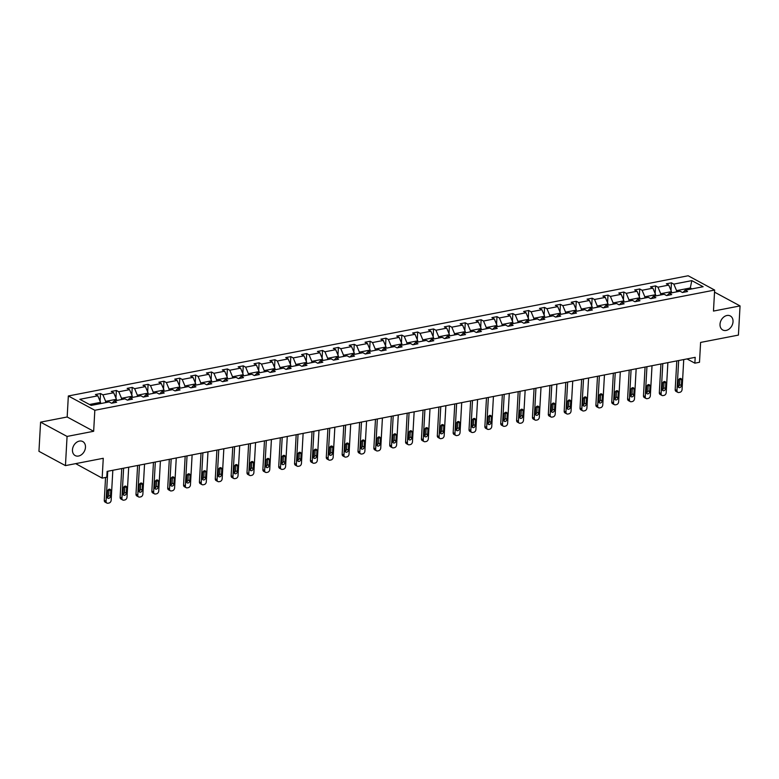 <?xml version="1.0" encoding="UTF-8"?>
<svg xmlns="http://www.w3.org/2000/svg" width="779" height="779" viewBox="0 0 779 779"><rect width="100%" height="100%" fill="white"/><g stroke="black" fill="none" stroke-linecap="round" stroke-linejoin="round"><path stroke-width="1.17" d="M85.476 447.302A7.965 6.037 -61.7 0 1 81.766 454.478A7.965 6.037 -61.7 0 1 75.183 455.579A7.965 6.037 -61.7 0 1 72.466 449.824A7.965 6.037 -61.7 0 1 76.167 442.647A7.965 6.037 -61.7 0 1 82.749 441.547A7.965 6.037 -61.7 0 1 85.476 447.302M733.029 321.708A7.965 6.037 -61.7 0 1 729.329 328.884A7.965 6.037 -61.7 0 1 722.746 329.984A7.965 6.037 -61.7 0 1 720.02 324.23A7.965 6.037 -61.7 0 1 723.73 317.053A7.965 6.037 -61.7 0 1 730.312 315.953A7.965 6.037 -61.7 0 1 733.029 321.708M93.655 431.284L67.169 416.989L40.586 422.15L67.072 436.435L93.655 431.284L94.834 410.27L714.645 290.061L713.467 311.074L740.05 305.913L714.528 292.144M740.05 305.913L738.414 335.097L700.603 342.429L699.493 362.274L694.868 363.17L695.189 357.337L107.103 471.392L106.781 477.225L102.156 478.131L103.266 458.286L65.446 465.618L38.95 451.323L40.586 422.15M67.072 436.435L65.446 465.618M75.67 463.632L102.156 478.131M67.169 416.989L68.338 395.975L688.149 275.766L714.645 290.061M100.501 403.61L100.569 402.353L89.468 404.505M100.569 402.353L97.833 395.829L95.437 394.534L100.52 393.541L100.092 401.214M690.213 289.233L690.291 287.977L676.561 290.635L673.825 284.111L691.82 280.625L703.135 286.721L685.14 290.216L687.545 291.512L682.462 292.495L680.057 291.2L669.288 293.293L671.683 294.589L666.6 295.572L664.205 294.277L653.425 296.371L655.821 297.656L650.738 298.649L648.342 297.354L637.563 299.438L639.968 300.733L634.885 301.726L632.49 300.431L621.71 302.515L624.106 303.81L619.023 304.793L616.627 303.508L605.848 305.592L608.253 306.887L603.17 307.871L600.765 306.575L589.995 308.669L592.391 309.964L587.308 310.948L584.912 309.652L574.133 311.746L576.528 313.041L571.445 314.025L569.05 312.73L558.27 314.823L560.676 316.118L555.593 317.102L553.187 315.807L542.418 317.9L544.813 319.195L539.73 320.179L537.335 318.884L526.555 320.977L528.96 322.263L523.878 323.256L521.472 321.961L510.703 324.045L513.098 325.34L508.015 326.333L505.62 325.038L494.84 327.122L497.236 328.417L492.153 329.4L489.757 328.105L478.978 330.199L481.383 331.494L476.3 332.477L473.895 331.182L463.125 333.276L465.521 334.571L460.438 335.554L458.042 334.259L447.263 336.353L449.668 337.648L444.585 338.631L442.18 337.336L431.41 339.43L433.806 340.725L428.723 341.708L426.327 340.413L415.548 342.507L417.943 343.792L412.86 344.785L410.465 343.49L399.685 345.574L402.091 346.869L397.008 347.862L394.602 346.567L383.833 348.651L386.228 349.946L381.145 350.93L378.75 349.644L367.97 351.728L370.366 353.023L365.283 354.007L362.887 352.712L352.118 354.805L354.513 356.1L349.43 357.084L347.035 355.789L336.255 357.882L338.651 359.177L333.568 360.161L331.172 358.866L320.393 360.959L322.798 362.254L317.715 363.238L315.31 361.943L304.54 364.036L306.936 365.332L301.853 366.315L299.457 365.02L288.678 367.113L291.073 368.399L285.99 369.392L283.595 368.097L272.816 370.181L275.221 371.476L270.138 372.469L267.733 371.174L256.963 373.258L259.358 374.553L254.275 375.536L251.88 374.251L241.1 376.335L243.506 377.63L238.423 378.613L236.018 377.318L225.248 379.412L227.643 380.707L222.56 381.691L220.165 380.395L209.385 382.489L211.781 383.784L206.698 384.768L204.302 383.472L193.523 385.566L195.928 386.861L190.845 387.845L188.44 386.55L177.67 388.643L180.066 389.938L174.983 390.922L172.587 389.627L161.808 391.72L164.213 393.006L159.13 393.999L156.725 392.704L145.955 394.787L148.351 396.083L143.268 397.076L140.872 395.781L130.093 397.865L132.488 399.16L127.405 400.143L125.01 398.858L114.231 400.942L116.636 402.237L111.553 403.22L109.148 401.925L91.162 405.421L79.847 399.315L97.833 395.829M94.834 410.27L68.338 395.975M116.363 400.533L116.431 399.276L105.652 401.36L102.916 394.836L100.52 393.541M102.916 394.836L113.695 392.752L111.3 391.457L116.383 390.474L115.954 398.137M132.216 397.456L132.284 396.199L121.514 398.293L118.778 391.769L116.383 390.474M118.778 391.769L129.557 389.675L127.152 388.38L132.235 387.397L131.807 395.06M148.078 394.378L148.146 393.122L137.367 395.216L134.64 388.692L132.235 387.397M134.64 388.692L145.41 386.598L143.015 385.303L148.098 384.32L147.669 391.983M163.931 391.301L164.009 390.045L153.229 392.139L150.493 385.615L148.098 384.32M150.493 385.615L161.272 383.521L158.877 382.226L163.96 381.243L163.532 388.906M179.793 388.224L179.861 386.968L169.092 389.062L166.355 382.538L163.96 381.243M166.355 382.538L177.135 380.444L174.73 379.149L179.813 378.166L179.384 385.829M195.656 385.147L195.724 383.891L184.944 385.985L182.218 379.461L179.813 378.166M182.218 379.461L192.988 377.367L190.592 376.082L195.675 375.089L195.247 382.752M211.508 382.08L211.576 380.824L200.807 382.908L198.07 376.384L195.675 375.089M198.07 376.384L208.85 374.3L206.445 373.005L211.528 372.011L211.099 379.675M227.371 379.003L227.439 377.747L216.659 379.831L213.933 373.307L211.528 372.011M213.933 373.307L224.703 371.223L222.307 369.928L227.39 368.944L226.962 376.608M243.223 375.926L243.301 374.67L232.522 376.754L229.786 370.229L227.39 368.944M229.786 370.229L240.565 368.146L238.17 366.851L243.252 365.867L242.824 373.531M259.086 372.849L259.154 371.593L248.384 373.686L245.648 367.162L243.252 365.867M245.648 367.162L256.427 365.069L254.022 363.774L259.105 362.79L258.677 370.453M274.948 369.772L275.016 368.516L264.237 370.609L261.51 364.085L259.105 362.79M261.51 364.085L272.28 361.992L269.885 360.696L274.968 359.713L274.539 367.376M290.801 366.695L290.879 365.439L280.099 367.532L277.363 361.008L274.968 359.713M277.363 361.008L288.142 358.915L285.737 357.619L290.82 356.636L290.392 364.299M306.663 363.618L306.731 362.362L295.952 364.455L293.225 357.931L290.82 356.636M293.225 357.931L303.995 355.837L301.6 354.542L306.683 353.559L306.254 361.222M322.525 360.541L322.594 359.285L311.814 361.378L309.078 354.854L306.683 353.559M309.078 354.854L319.857 352.76L317.462 351.475L322.545 350.482L322.117 358.145M338.378 357.473L338.446 356.217L327.677 358.301L324.94 351.777L322.545 350.482M324.94 351.777L335.72 349.693L333.315 348.398L338.398 347.405L337.969 355.068M354.241 354.396L354.309 353.14L343.529 355.224L340.803 348.7L338.398 347.405M340.803 348.7L351.572 346.616L349.177 345.321L354.26 344.337L353.832 352.001M370.093 351.319L370.171 350.063L359.392 352.147L356.655 345.623L354.26 344.337M356.655 345.623L367.435 343.539L365.03 342.244L370.113 341.26L369.684 348.924M385.956 348.242L386.024 346.986L375.254 349.08L372.518 342.556L370.113 341.26M372.518 342.556L383.287 340.462L380.892 339.167L385.975 338.183L385.547 345.847M401.818 345.165L401.886 343.909L391.107 346.003L388.37 339.478L385.975 338.183M388.37 339.478L399.15 337.385L396.754 336.09L401.837 335.106L401.409 342.77M417.671 342.088L417.739 340.832L406.969 342.926L404.233 336.401L401.837 335.106M404.233 336.401L415.012 334.308L412.607 333.013L417.69 332.029L417.262 339.693M433.533 339.011L433.601 337.755L422.822 339.848L420.095 333.324L417.69 332.029M420.095 333.324L430.865 331.231L428.469 329.936L433.552 328.952L433.124 336.616M449.386 335.944L449.464 334.688L438.684 336.771L435.948 330.247L433.552 328.952M435.948 330.247L446.727 328.154L444.332 326.868L449.415 325.875L448.986 333.539M465.248 332.867L465.316 331.611L454.547 333.694L451.81 327.17L449.415 325.875M451.81 327.17L462.58 325.086L460.185 323.791L465.267 322.798L464.839 330.462M481.11 329.79L481.179 328.534L470.399 330.617L467.663 324.093L465.267 322.798M467.663 324.093L478.442 322.009L476.047 320.714L481.13 319.731L480.701 327.394M496.963 326.713L497.031 325.456L486.262 327.55L483.525 321.016L481.13 319.731M483.525 321.016L494.305 318.932L491.9 317.637L496.983 316.654L496.554 324.317M512.825 323.636L512.894 322.379L502.114 324.473L499.388 317.949L496.983 316.654M499.388 317.949L510.157 315.855L507.762 314.56L512.845 313.577L512.416 321.24M528.678 320.558L528.756 319.302L517.977 321.396L515.24 314.872L512.845 313.577M515.24 314.872L526.02 312.778L523.624 311.483L528.707 310.5L528.279 318.163M544.54 317.481L544.609 316.225L533.839 318.319L531.103 311.795L528.707 310.5M531.103 311.795L541.882 309.701L539.477 308.406L544.56 307.423L544.131 315.086M560.403 314.404L560.471 313.148L549.692 315.242L546.965 308.718L544.56 307.423M546.965 308.718L557.735 306.624L555.339 305.329L560.422 304.346L559.994 312.009M576.256 311.337L576.324 310.081L565.554 312.165L562.818 305.641L560.422 304.346M562.818 305.641L573.597 303.557L571.192 302.262L576.275 301.269L575.847 308.932M592.118 308.26L592.186 307.004L581.407 309.088L578.68 302.564L576.275 301.269M578.68 302.564L589.45 300.48L587.054 299.185L592.137 298.201L591.709 305.865M607.971 305.183L608.048 303.927L597.269 306.011L594.533 299.487L592.137 298.201M594.533 299.487L605.312 297.403L602.917 296.108L608 295.124L607.571 302.788M623.833 302.106L623.901 300.85L613.131 302.943L610.395 296.419L608 295.124M610.395 296.419L621.175 294.326L618.769 293.031L623.852 292.047L623.424 299.711M639.695 299.029L639.763 297.773L628.984 299.866L626.258 293.342L623.852 292.047M626.258 293.342L637.027 291.249L634.632 289.954L639.715 288.97L639.286 296.633M655.548 295.952L655.626 294.696L644.846 296.789L642.11 290.265L639.715 288.97M642.11 290.265L652.89 288.172L650.484 286.876L655.567 285.893L655.139 293.556M671.41 292.875L671.479 291.619L660.709 293.712L657.973 287.188L655.567 285.893M657.973 287.188L668.742 285.095L666.347 283.799L671.43 282.816L671.001 290.479M673.825 284.111L671.43 282.816M112.049 403.123L114.231 400.942M105.584 402.616L105.652 401.36M116.431 399.276L113.695 392.752M127.912 400.046L130.093 397.865M121.446 399.549L121.514 398.293M132.284 396.199L129.557 389.675M143.764 396.978L145.955 394.787M137.299 396.472L137.367 395.216M148.146 393.122L145.41 386.598M159.627 393.901L161.808 391.72M153.161 393.395L153.229 392.139M164.009 390.045L161.272 383.521M175.489 390.824L177.67 388.643M169.014 390.318L169.092 389.062M179.861 386.968L177.135 380.444M191.342 387.747L193.523 385.566M184.876 387.241L184.944 385.985M195.724 383.891L192.988 377.367M207.204 384.67L209.385 382.489M200.739 384.164L200.807 382.908M211.576 380.824L208.85 374.3M223.057 381.593L225.248 379.412M216.591 381.087L216.659 379.831M227.439 377.747L224.703 371.223M238.919 378.516L241.1 376.335M232.454 378.01L232.522 376.754M243.301 374.67L240.565 368.146M254.782 375.439L256.963 373.258M248.306 374.942L248.384 373.686M259.154 371.593L256.427 365.069M270.634 372.372L272.816 370.181M264.169 371.865L264.237 370.609M275.016 368.516L272.28 361.992M286.497 369.295L288.678 367.113M280.031 368.788L280.099 367.532M290.879 365.439L288.142 358.915M302.349 366.218L304.54 364.036M295.884 365.711L295.952 364.455M306.731 362.362L303.995 355.837M318.212 363.141L320.393 360.959M311.746 362.634L311.814 361.378M322.594 359.285L319.857 352.76M334.074 360.064L336.255 357.882M327.608 359.557L327.677 358.301M338.446 356.217L335.72 349.693M349.927 356.986L352.118 354.805M343.461 356.48L343.529 355.224M354.309 353.14L351.572 346.616M365.789 353.909L367.97 351.728M359.323 353.413L359.392 352.147M370.171 350.063L367.435 343.539M381.642 350.842L383.833 348.651M375.176 350.336L375.254 349.08M386.024 346.986L383.287 340.462M397.504 347.765L399.685 345.574M391.039 347.259L391.107 346.003M401.886 343.909L399.15 337.385M413.367 344.688L415.548 342.507M406.901 344.182L406.969 342.926M417.739 340.832L415.012 334.308M429.219 341.611L431.41 339.43M422.754 341.105L422.822 339.848M433.601 337.755L430.865 331.231M445.082 338.534L447.263 336.353M438.616 338.028L438.684 336.771M449.464 334.688L446.727 328.154M460.944 335.457L463.125 333.276M454.469 334.951L454.547 333.694M465.316 331.611L462.58 325.086M476.797 332.38L478.978 330.199M470.331 331.873L470.399 330.617M481.179 328.534L478.442 322.009M492.659 329.303L494.84 327.122M486.193 328.806L486.262 327.55M497.031 325.456L494.305 318.932M508.512 326.235L510.703 324.045M502.046 325.729L502.114 324.473M512.894 322.379L510.157 315.855M524.374 323.158L526.555 320.977M517.908 322.652L517.977 321.396M528.756 319.302L526.02 312.778M540.236 320.081L542.418 317.9M533.761 319.575L533.839 318.319M544.609 316.225L541.882 309.701M556.089 317.004L558.27 314.823M549.623 316.498L549.692 315.242M560.471 313.148L557.735 306.624M571.952 313.927L574.133 311.746M565.486 313.421L565.554 312.165M576.324 310.081L573.597 303.557M587.804 310.85L589.995 308.669M581.338 310.344L581.407 309.088M592.186 307.004L589.45 300.48M603.667 307.773L605.848 305.592M597.201 307.267L597.269 306.011M608.048 303.927L605.312 297.403M619.529 304.696L621.71 302.515M613.054 304.2L613.131 302.943M623.901 300.85L621.175 294.326M635.382 301.629L637.563 299.438M628.916 301.122L628.984 299.866M639.763 297.773L637.027 291.249M651.244 298.552L653.425 296.371M644.778 298.045L644.846 296.789M655.626 294.696L652.89 288.172M667.097 295.475L669.288 293.293M660.631 294.968L660.709 293.712M671.479 291.619L668.742 285.095M682.959 292.398L685.14 290.216M687 358.924L694.868 363.17M676.493 291.891L676.561 290.635M691.986 288.892L690.291 287.977L691.82 280.625M683.738 359.557L682.063 389.578A2.493 1.889 118.3 0 1 679.892 392.304L678.879 392.499A2.493 1.889 118.3 0 1 677.827 392.363A2.493 1.889 118.3 0 1 676.98 390.561L678.655 360.541M676.795 360.901L675.189 389.597L676.98 390.561M681.382 385.556A1.996 1.509 -61.7 0 1 678.129 386.18L678.441 380.58A1.996 1.509 -61.7 0 1 681.693 379.948L681.382 385.556L679.59 384.592A1.996 1.509 -61.7 0 1 678.158 386.676M679.872 378.487A1.996 1.509 -61.7 0 1 679.901 378.983L679.59 384.592M677.827 392.363L676.036 391.399A2.493 1.889 -61.7 0 1 675.189 389.597M667.876 362.634L666.201 392.655A2.493 1.889 118.3 0 1 664.039 395.381L663.017 395.576A2.493 1.889 118.3 0 1 661.965 395.44A2.493 1.889 118.3 0 1 661.118 393.638L662.793 363.618M660.933 363.978L659.326 392.674L661.118 393.638M665.519 388.633A1.996 1.509 -61.7 0 1 662.267 389.257L662.578 383.658A1.996 1.509 -61.7 0 1 665.831 383.025L665.519 388.633L663.727 387.66A1.996 1.509 -61.7 0 1 662.296 389.753M664.01 381.564A1.996 1.509 -61.7 0 1 664.039 382.061L663.727 387.66M661.965 395.44L660.183 394.476A2.493 1.889 -61.7 0 1 659.326 392.674M652.023 365.702L650.338 395.732A2.493 1.889 118.3 0 1 648.177 398.459L647.164 398.653A2.493 1.889 118.3 0 1 646.112 398.517A2.493 1.889 118.3 0 1 645.255 396.715L646.94 366.695M645.07 367.055L643.473 395.751L645.255 396.715M649.667 391.701A1.996 1.509 -61.7 0 1 646.404 392.334L646.726 386.735A1.996 1.509 -61.7 0 1 649.978 386.102L649.667 391.701L647.875 390.737A1.996 1.509 -61.7 0 1 646.443 392.83M648.147 384.641A1.996 1.509 -61.7 0 1 648.186 385.138L647.875 390.737M646.112 398.517L644.321 397.543A2.493 1.889 -61.7 0 1 643.473 395.751M636.161 368.779L634.486 398.809A2.493 1.889 118.3 0 1 632.324 401.536L631.302 401.73A2.493 1.889 118.3 0 1 630.25 401.584A2.493 1.889 118.3 0 1 629.403 399.793L631.078 369.772M629.218 370.132L627.611 398.829L629.403 399.793M633.804 394.778A1.996 1.509 -61.7 0 1 630.552 395.411L630.863 389.812A1.996 1.509 -61.7 0 1 634.116 389.179L633.804 394.778L632.012 393.814A1.996 1.509 -61.7 0 1 630.581 395.907M632.295 387.718A1.996 1.509 -61.7 0 1 632.324 388.215L632.012 393.814M630.25 401.584L628.458 400.62A2.493 1.889 -61.7 0 1 627.611 398.829M620.308 371.856L618.623 401.876A2.493 1.889 118.3 0 1 616.462 404.613L615.449 404.807A2.493 1.889 118.3 0 1 614.397 404.661A2.493 1.889 118.3 0 1 613.54 402.87L615.225 372.839M613.355 373.209L611.749 401.906L613.54 402.87M617.942 397.855A1.996 1.509 -61.7 0 1 614.689 398.488L615.001 392.889A1.996 1.509 -61.7 0 1 618.263 392.256L617.942 397.855L616.15 396.891A1.996 1.509 -61.7 0 1 614.728 398.984M616.432 390.795A1.996 1.509 -61.7 0 1 616.471 391.292L616.15 396.891M614.397 404.661L612.606 403.697A2.493 1.889 -61.7 0 1 611.749 401.906M604.446 374.933L602.771 404.953A2.493 1.889 118.3 0 1 600.599 407.69L599.587 407.884A2.493 1.889 118.3 0 1 598.535 407.738A2.493 1.889 118.3 0 1 597.688 405.947L599.363 375.916M597.493 376.276L595.896 404.973L597.688 405.947M602.089 400.932A1.996 1.509 -61.7 0 1 598.837 401.565L599.148 395.956A1.996 1.509 -61.7 0 1 602.401 395.333L602.089 400.932L600.297 399.968A1.996 1.509 -61.7 0 1 598.866 402.061M600.58 393.872A1.996 1.509 -61.7 0 1 600.609 394.359L600.297 399.968M598.535 407.738L596.743 406.774A2.493 1.889 -61.7 0 1 595.896 404.973M588.583 378.01L586.908 408.03A2.493 1.889 118.3 0 1 584.747 410.757L583.724 410.961A2.493 1.889 118.3 0 1 582.673 410.815A2.493 1.889 118.3 0 1 581.825 409.014L583.5 378.993M581.64 379.354L580.034 408.05L581.825 409.014M586.227 404.009A1.996 1.509 -61.7 0 1 582.974 404.642L583.286 399.033A1.996 1.509 -61.7 0 1 586.538 398.41L586.227 404.009L584.435 403.045A1.996 1.509 -61.7 0 1 583.004 405.138M584.717 396.939A1.996 1.509 -61.7 0 1 584.747 397.436L584.435 403.045M582.673 410.815L580.881 409.851A2.493 1.889 -61.7 0 1 580.034 408.05M572.731 381.087L571.046 411.108A2.493 1.889 118.3 0 1 568.884 413.834L567.872 414.038A2.493 1.889 118.3 0 1 566.82 413.892A2.493 1.889 118.3 0 1 565.963 412.091L567.648 382.07M565.778 382.431L564.181 411.127L565.963 412.091M570.374 407.086A1.996 1.509 -61.7 0 1 567.112 407.719L567.433 402.11A1.996 1.509 -61.7 0 1 570.686 401.477L570.374 407.086L568.582 406.122A1.996 1.509 -61.7 0 1 567.151 408.215M568.855 400.017A1.996 1.509 -61.7 0 1 568.894 400.513L568.582 406.122M566.82 413.892L565.028 412.928A2.493 1.889 -61.7 0 1 564.181 411.127M556.868 384.164L555.193 414.185A2.493 1.889 118.3 0 1 553.032 416.911L552.009 417.106A2.493 1.889 118.3 0 1 550.957 416.969A2.493 1.889 118.3 0 1 550.11 415.168L551.785 385.147M549.925 385.508L548.319 414.204L550.11 415.168M554.512 410.163A1.996 1.509 -61.7 0 1 551.259 410.786L551.571 405.187A1.996 1.509 -61.7 0 1 554.823 404.554L554.512 410.163L552.72 409.189A1.996 1.509 -61.7 0 1 551.289 411.283M553.002 403.094A1.996 1.509 -61.7 0 1 553.032 403.59L552.72 409.189M550.957 416.969L549.166 416.005A2.493 1.889 -61.7 0 1 548.319 414.204M541.015 387.241L539.331 417.262A2.493 1.889 118.3 0 1 537.169 419.988L536.156 420.183A2.493 1.889 118.3 0 1 535.105 420.047A2.493 1.889 118.3 0 1 534.248 418.245L535.933 388.224M534.063 388.585L532.456 417.281L534.248 418.245M538.649 413.24A1.996 1.509 -61.7 0 1 535.397 413.863L535.709 408.264A1.996 1.509 -61.7 0 1 538.961 407.631L538.649 413.24L536.858 412.266A1.996 1.509 -61.7 0 1 535.436 414.36M537.14 406.171A1.996 1.509 -61.7 0 1 537.179 406.667L536.858 412.266M535.105 420.047L533.313 419.073A2.493 1.889 -61.7 0 1 532.456 417.281M525.153 390.308L523.478 420.339A2.493 1.889 118.3 0 1 521.307 423.065L520.294 423.26A2.493 1.889 118.3 0 1 519.242 423.124A2.493 1.889 118.3 0 1 518.395 421.322L520.07 391.301M518.201 391.662L516.604 420.358L518.395 421.322M522.797 416.307A1.996 1.509 -61.7 0 1 519.544 416.94L519.856 411.341A1.996 1.509 -61.7 0 1 523.108 410.708L522.797 416.307L521.005 415.343A1.996 1.509 -61.7 0 1 519.574 417.437M521.287 409.248A1.996 1.509 -61.7 0 1 521.317 409.744L521.005 415.343M519.242 423.124L517.451 422.15A2.493 1.889 -61.7 0 1 516.604 420.358M509.291 393.385L507.616 423.416A2.493 1.889 118.3 0 1 505.454 426.142L504.432 426.337A2.493 1.889 118.3 0 1 503.38 426.191A2.493 1.889 118.3 0 1 502.533 424.399L504.208 394.378M502.348 394.739L500.741 423.435L502.533 424.399M506.934 419.384A1.996 1.509 -61.7 0 1 503.682 420.017L503.994 414.418A1.996 1.509 -61.7 0 1 507.246 413.785L506.934 419.384L505.143 418.42A1.996 1.509 -61.7 0 1 503.711 420.514M505.425 412.325A1.996 1.509 -61.7 0 1 505.454 412.821L505.143 418.42M503.38 426.191L501.588 425.227A2.493 1.889 -61.7 0 1 500.741 423.435M493.438 396.462L491.753 426.483A2.493 1.889 118.3 0 1 489.592 429.219L488.579 429.414A2.493 1.889 118.3 0 1 487.527 429.268A2.493 1.889 118.3 0 1 486.671 427.476L488.355 397.446M486.486 397.816L484.879 426.502L486.671 427.476M491.072 422.461A1.996 1.509 -61.7 0 1 487.82 423.094L488.141 417.495A1.996 1.509 -61.7 0 1 491.393 416.862L491.072 422.461L489.29 421.497A1.996 1.509 -61.7 0 1 487.858 423.591M489.563 415.402A1.996 1.509 -61.7 0 1 489.601 415.898L489.29 421.497M487.527 429.268L485.736 428.304A2.493 1.889 -61.7 0 1 484.879 426.502M477.576 399.539L475.901 429.56A2.493 1.889 118.3 0 1 473.729 432.296L472.717 432.491A2.493 1.889 118.3 0 1 471.665 432.345A2.493 1.889 118.3 0 1 470.818 430.553L472.493 400.523M470.633 400.883L469.026 429.58L470.818 430.553M475.219 425.538A1.996 1.509 -61.7 0 1 471.967 426.171L472.278 420.563A1.996 1.509 -61.7 0 1 475.531 419.939L475.219 425.538L473.428 424.574A1.996 1.509 -61.7 0 1 471.996 426.668M473.71 418.469A1.996 1.509 -61.7 0 1 473.739 418.966L473.428 424.574M471.665 432.345L469.873 431.381A2.493 1.889 -61.7 0 1 469.026 429.58M461.713 402.616L460.038 432.637A2.493 1.889 118.3 0 1 457.877 435.364L456.854 435.568A2.493 1.889 118.3 0 1 455.803 435.422A2.493 1.889 118.3 0 1 454.955 433.621L456.63 403.6M454.77 403.96L453.164 432.657L454.955 433.621M459.357 428.616A1.996 1.509 -61.7 0 1 456.104 429.248L456.416 423.64A1.996 1.509 -61.7 0 1 459.668 423.007L459.357 428.616L457.565 427.652A1.996 1.509 -61.7 0 1 456.143 429.745M457.848 421.546A1.996 1.509 -61.7 0 1 457.886 422.043L457.565 427.652M455.803 435.422L454.021 434.458A2.493 1.889 -61.7 0 1 453.164 432.657M445.861 405.693L444.176 435.714A2.493 1.889 118.3 0 1 442.014 438.441L441.002 438.645A2.493 1.889 118.3 0 1 439.95 438.499A2.493 1.889 118.3 0 1 439.093 436.698L440.778 406.677M438.908 407.037L437.311 435.734L439.093 436.698M443.504 431.693A1.996 1.509 -61.7 0 1 440.252 432.326L440.563 426.717A1.996 1.509 -61.7 0 1 443.816 426.084L443.504 431.693L441.712 430.729A1.996 1.509 -61.7 0 1 440.281 432.822M441.995 424.623A1.996 1.509 -61.7 0 1 442.024 425.12L441.712 430.729M439.95 438.499L438.158 437.535A2.493 1.889 -61.7 0 1 437.311 435.734M429.998 408.771L428.323 438.791A2.493 1.889 118.3 0 1 426.162 441.518L425.139 441.712A2.493 1.889 118.3 0 1 424.088 441.576A2.493 1.889 118.3 0 1 423.24 439.775L424.915 409.754M423.055 410.114L421.449 438.811L423.24 439.775M427.642 434.77A1.996 1.509 -61.7 0 1 424.389 435.393L424.701 429.794A1.996 1.509 -61.7 0 1 427.953 429.161L427.642 434.77L425.85 433.796A1.996 1.509 -61.7 0 1 424.419 435.889M426.132 427.7A1.996 1.509 -61.7 0 1 426.162 428.197L425.85 433.796M424.088 441.576L422.296 440.612A2.493 1.889 -61.7 0 1 421.449 438.811M414.146 411.848L412.461 441.868A2.493 1.889 118.3 0 1 410.299 444.595L409.287 444.79A2.493 1.889 118.3 0 1 408.235 444.653A2.493 1.889 118.3 0 1 407.378 442.852L409.063 412.831M407.193 413.191L405.586 441.888L407.378 442.852M411.779 437.837A1.996 1.509 -61.7 0 1 408.527 438.47L408.848 432.871A1.996 1.509 -61.7 0 1 412.101 432.238L411.779 437.837L409.997 436.873A1.996 1.509 -61.7 0 1 408.566 438.966M410.27 430.777A1.996 1.509 -61.7 0 1 410.309 431.274L409.997 436.873M408.235 444.653L406.443 443.679A2.493 1.889 -61.7 0 1 405.586 441.888M398.283 414.915L396.608 444.945A2.493 1.889 118.3 0 1 394.437 447.672L393.424 447.867A2.493 1.889 118.3 0 1 392.373 447.721A2.493 1.889 118.3 0 1 391.525 445.929L393.2 415.908M391.34 416.268L389.734 444.965L391.525 445.929M395.927 440.914A1.996 1.509 -61.7 0 1 392.674 441.547L392.986 435.948A1.996 1.509 -61.7 0 1 396.238 435.315L395.927 440.914L394.135 439.95A1.996 1.509 -61.7 0 1 392.704 442.044M394.417 433.854A1.996 1.509 -61.7 0 1 394.447 434.351L394.135 439.95M392.373 447.721L390.581 446.757A2.493 1.889 -61.7 0 1 389.734 444.965M382.421 417.992L380.746 448.022A2.493 1.889 118.3 0 1 378.584 450.749L377.562 450.944A2.493 1.889 118.3 0 1 376.51 450.798A2.493 1.889 118.3 0 1 375.663 449.006L377.338 418.975M375.478 419.345L373.871 448.042L375.663 449.006M380.064 443.991A1.996 1.509 -61.7 0 1 376.812 444.624L377.124 439.025A1.996 1.509 -61.7 0 1 380.376 438.392L380.064 443.991L378.273 443.027A1.996 1.509 -61.7 0 1 376.851 445.121M378.555 436.931A1.996 1.509 -61.7 0 1 378.594 437.428L378.273 443.027M376.51 450.798L374.728 449.834A2.493 1.889 -61.7 0 1 373.871 448.042M366.568 421.069L364.884 451.09A2.493 1.889 118.3 0 1 362.722 453.826L361.709 454.021A2.493 1.889 118.3 0 1 360.658 453.875A2.493 1.889 118.3 0 1 359.801 452.083L361.485 422.052M359.616 422.413L358.019 451.109L359.801 452.083M364.212 447.068A1.996 1.509 -61.7 0 1 360.959 447.701L361.271 442.102A1.996 1.509 -61.7 0 1 364.523 441.469L364.212 447.068L362.42 446.104A1.996 1.509 -61.7 0 1 360.989 448.198M362.702 440.008A1.996 1.509 -61.7 0 1 362.732 440.505L362.42 446.104M360.658 453.875L358.866 452.911A2.493 1.889 -61.7 0 1 358.019 451.109M350.706 424.146L349.031 454.167A2.493 1.889 118.3 0 1 346.869 456.893L345.847 457.098A2.493 1.889 118.3 0 1 344.795 456.952A2.493 1.889 118.3 0 1 343.948 455.15L345.623 425.13M343.763 425.49L342.156 454.186L343.948 455.15M348.349 450.145A1.996 1.509 -61.7 0 1 345.097 450.778L345.409 445.169A1.996 1.509 -61.7 0 1 348.661 444.546L348.349 450.145L346.558 449.181A1.996 1.509 -61.7 0 1 345.126 451.275M346.84 443.076A1.996 1.509 -61.7 0 1 346.869 443.572L346.558 449.181M344.795 456.952L343.003 455.988A2.493 1.889 -61.7 0 1 342.156 454.186M334.853 427.223L333.169 457.244A2.493 1.889 118.3 0 1 331.007 459.97L329.994 460.175A2.493 1.889 118.3 0 1 328.942 460.029A2.493 1.889 118.3 0 1 328.086 458.227L329.77 428.207M327.901 428.567L326.294 457.263L328.086 458.227M332.487 453.222A1.996 1.509 -61.7 0 1 329.235 453.855L329.546 448.246A1.996 1.509 -61.7 0 1 332.808 447.613L332.487 453.222L330.705 452.258A1.996 1.509 -61.7 0 1 329.274 454.352M330.978 446.153A1.996 1.509 -61.7 0 1 331.017 446.649L330.705 452.258M328.942 460.029L327.151 459.065A2.493 1.889 -61.7 0 1 326.294 457.263M318.991 430.3L317.316 460.321A2.493 1.889 118.3 0 1 315.144 463.047L314.132 463.242A2.493 1.889 118.3 0 1 313.08 463.106A2.493 1.889 118.3 0 1 312.233 461.304L313.908 431.284M312.048 431.644L310.441 460.34L312.233 461.304M316.634 456.299A1.996 1.509 -61.7 0 1 313.382 456.922L313.694 451.323A1.996 1.509 -61.7 0 1 316.946 450.69L316.634 456.299L314.843 455.335A1.996 1.509 -61.7 0 1 313.411 457.419M315.125 449.23A1.996 1.509 -61.7 0 1 315.154 449.726L314.843 455.335M313.08 463.106L311.288 462.142A2.493 1.889 -61.7 0 1 310.441 460.34M303.128 433.377L301.454 463.398A2.493 1.889 118.3 0 1 299.292 466.124L298.269 466.319A2.493 1.889 118.3 0 1 297.218 466.183A2.493 1.889 118.3 0 1 296.371 464.381L298.045 434.361M296.186 434.721L294.579 463.417L296.371 464.381M300.772 459.376A1.996 1.509 -61.7 0 1 297.52 459.999L297.831 454.4A1.996 1.509 -61.7 0 1 301.084 453.767L300.772 459.376L298.98 458.403A1.996 1.509 -61.7 0 1 297.549 460.496M299.263 452.307A1.996 1.509 -61.7 0 1 299.292 452.803L298.98 458.403M297.218 466.183L295.436 465.219A2.493 1.889 -61.7 0 1 294.579 463.417M287.276 436.444L285.591 466.475A2.493 1.889 118.3 0 1 283.429 469.201L282.417 469.396A2.493 1.889 118.3 0 1 281.365 469.26A2.493 1.889 118.3 0 1 280.508 467.458L282.193 437.438M280.323 437.798L278.726 466.494L280.508 467.458M284.919 462.444A1.996 1.509 -61.7 0 1 281.657 463.077L281.979 457.477A1.996 1.509 -61.7 0 1 285.231 456.845L284.919 462.444L283.128 461.48A1.996 1.509 -61.7 0 1 281.696 463.573M283.4 455.384A1.996 1.509 -61.7 0 1 283.439 455.881L283.128 461.48M281.365 469.26L279.573 468.286A2.493 1.889 -61.7 0 1 278.726 466.494M271.413 439.522L269.738 469.552A2.493 1.889 118.3 0 1 267.577 472.278L266.554 472.473A2.493 1.889 118.3 0 1 265.503 472.327A2.493 1.889 118.3 0 1 264.656 470.535L266.33 440.515M264.471 440.875L262.864 469.571L264.656 470.535M269.057 465.521A1.996 1.509 -61.7 0 1 265.805 466.154L266.116 460.555A1.996 1.509 -61.7 0 1 269.368 459.922L269.057 465.521L267.265 464.557A1.996 1.509 -61.7 0 1 265.834 466.65M267.548 458.461A1.996 1.509 -61.7 0 1 267.577 458.958L267.265 464.557M265.503 472.327L263.711 471.363A2.493 1.889 -61.7 0 1 262.864 469.571M255.561 442.599L253.876 472.619A2.493 1.889 118.3 0 1 251.714 475.356L250.702 475.55A2.493 1.889 118.3 0 1 249.65 475.404A2.493 1.889 118.3 0 1 248.793 473.613L250.478 443.582M248.608 443.952L247.001 472.649L248.793 473.613M253.194 468.598A1.996 1.509 -61.7 0 1 249.942 469.231L250.254 463.632A1.996 1.509 -61.7 0 1 253.506 462.999L253.194 468.598L251.403 467.634A1.996 1.509 -61.7 0 1 249.981 469.727M251.685 461.538A1.996 1.509 -61.7 0 1 251.724 462.035L251.403 467.634M249.65 475.404L247.858 474.44A2.493 1.889 -61.7 0 1 247.001 472.649M239.698 445.676L238.023 475.696A2.493 1.889 118.3 0 1 235.852 478.433L234.839 478.627A2.493 1.889 118.3 0 1 233.788 478.481A2.493 1.889 118.3 0 1 232.94 476.69L234.615 446.659M232.746 447.019L231.149 475.716L232.94 476.69M237.342 471.675A1.996 1.509 -61.7 0 1 234.09 472.308L234.401 466.699A1.996 1.509 -61.7 0 1 237.653 466.076L237.342 471.675L235.55 470.711A1.996 1.509 -61.7 0 1 234.119 472.804M235.833 464.615A1.996 1.509 -61.7 0 1 235.862 465.112L235.55 470.711M233.788 478.481L231.996 477.517A2.493 1.889 -61.7 0 1 231.149 475.716M223.836 448.753L222.161 478.773A2.493 1.889 118.3 0 1 219.999 481.5L218.977 481.704A2.493 1.889 118.3 0 1 217.925 481.558A2.493 1.889 118.3 0 1 217.078 479.757L218.753 449.736M216.893 450.096L215.286 478.793L217.078 479.757M221.479 474.752A1.996 1.509 -61.7 0 1 218.227 475.385L218.539 469.776A1.996 1.509 -61.7 0 1 221.791 469.153L221.479 474.752L219.688 473.788A1.996 1.509 -61.7 0 1 218.256 475.881M219.97 467.682A1.996 1.509 -61.7 0 1 219.999 468.179L219.688 473.788M217.925 481.558L216.134 480.594A2.493 1.889 -61.7 0 1 215.286 478.793M207.983 451.83L206.299 481.85A2.493 1.889 118.3 0 1 204.137 484.577L203.124 484.781A2.493 1.889 118.3 0 1 202.073 484.635A2.493 1.889 118.3 0 1 201.216 482.834L202.9 452.813M201.031 453.174L199.424 481.87L201.216 482.834M205.617 477.829A1.996 1.509 -61.7 0 1 202.365 478.462L202.686 472.853A1.996 1.509 -61.7 0 1 205.938 472.22L205.617 477.829L203.835 476.865A1.996 1.509 -61.7 0 1 202.404 478.958M204.108 470.759A1.996 1.509 -61.7 0 1 204.147 471.256L203.835 476.865M202.073 484.635L200.281 483.671A2.493 1.889 -61.7 0 1 199.424 481.87M192.121 454.907L190.446 484.928A2.493 1.889 118.3 0 1 188.284 487.654L187.262 487.849A2.493 1.889 118.3 0 1 186.21 487.712A2.493 1.889 118.3 0 1 185.363 485.911L187.038 455.89M185.178 456.251L183.571 484.947L185.363 485.911M189.764 480.906A1.996 1.509 -61.7 0 1 186.512 481.529L186.824 475.93A1.996 1.509 -61.7 0 1 190.076 475.297L189.764 480.906L187.973 479.932A1.996 1.509 -61.7 0 1 186.541 482.026M188.255 473.836A1.996 1.509 -61.7 0 1 188.284 474.333L187.973 479.932M186.21 487.712L184.419 486.748A2.493 1.889 -61.7 0 1 183.571 484.947M176.258 457.984L174.584 488.005A2.493 1.889 118.3 0 1 172.422 490.731L171.409 490.926A2.493 1.889 118.3 0 1 170.348 490.789A2.493 1.889 118.3 0 1 169.501 488.988L171.176 458.967M169.316 459.328L167.709 488.024L169.501 488.988M173.902 483.983A1.996 1.509 -61.7 0 1 170.65 484.606L170.961 479.007A1.996 1.509 -61.7 0 1 174.214 478.374L173.902 483.983L172.11 483.009A1.996 1.509 -61.7 0 1 170.689 485.103M172.393 476.914A1.996 1.509 -61.7 0 1 172.432 477.41L172.11 483.009M170.348 490.789L168.566 489.816A2.493 1.889 -61.7 0 1 167.709 488.024M160.406 461.051L158.721 491.082A2.493 1.889 118.3 0 1 156.56 493.808L155.547 494.003A2.493 1.889 118.3 0 1 154.495 493.867A2.493 1.889 118.3 0 1 153.638 492.065L155.323 462.044M153.453 462.405L151.856 491.101L153.638 492.065M158.049 487.05A1.996 1.509 -61.7 0 1 154.797 487.683L155.109 482.084A1.996 1.509 -61.7 0 1 158.361 481.451L158.049 487.05L156.258 486.086A1.996 1.509 -61.7 0 1 154.826 488.18M156.54 479.991A1.996 1.509 -61.7 0 1 156.569 480.487L156.258 486.086M154.495 493.867L152.703 492.893A2.493 1.889 -61.7 0 1 151.856 491.101M144.543 464.128L142.869 494.159A2.493 1.889 118.3 0 1 140.707 496.885L139.684 497.08A2.493 1.889 118.3 0 1 138.633 496.934A2.493 1.889 118.3 0 1 137.786 495.142L139.46 465.121M137.601 465.482L135.994 494.178L137.786 495.142M142.187 490.127A1.996 1.509 -61.7 0 1 138.935 490.76L139.246 485.161A1.996 1.509 -61.7 0 1 142.499 484.528L142.187 490.127L140.395 489.163A1.996 1.509 -61.7 0 1 138.964 491.257M140.678 483.068A1.996 1.509 -61.7 0 1 140.707 483.564L140.395 489.163M138.633 496.934L136.841 495.97A2.493 1.889 -61.7 0 1 135.994 494.178M128.691 467.205L127.006 497.226A2.493 1.889 118.3 0 1 124.844 499.962L123.832 500.157A2.493 1.889 118.3 0 1 122.78 500.011A2.493 1.889 118.3 0 1 121.923 498.219L123.608 468.189M121.738 468.559L120.132 497.255L121.923 498.219M126.325 493.204A1.996 1.509 -61.7 0 1 123.072 493.837L123.394 488.238A1.996 1.509 -61.7 0 1 126.646 487.605L126.325 493.204L124.543 492.24A1.996 1.509 -61.7 0 1 123.111 494.334M124.815 486.145A1.996 1.509 -61.7 0 1 124.854 486.641L124.543 492.24M122.78 500.011L120.988 499.047A2.493 1.889 -61.7 0 1 120.132 497.255M112.828 470.282L111.154 500.303A2.493 1.889 118.3 0 1 108.982 503.039L107.969 503.234A2.493 1.889 118.3 0 1 106.918 503.088A2.493 1.889 118.3 0 1 106.071 501.296L107.745 471.266M105.555 477.469L104.279 500.322L106.071 501.296M110.472 496.281A1.996 1.509 -61.7 0 1 107.22 496.914L107.531 491.306A1.996 1.509 -61.7 0 1 110.784 490.682L110.472 496.281L108.68 495.317A1.996 1.509 -61.7 0 1 107.249 497.411M108.963 489.212A1.996 1.509 -61.7 0 1 108.992 489.709L108.68 495.317M106.918 503.088L105.126 502.124A2.493 1.889 -61.7 0 1 104.279 500.322M681.693 379.948L679.901 378.983M665.831 383.025L664.039 382.061M649.978 386.102L648.186 385.138M634.116 389.179L632.324 388.215M618.263 392.256L616.471 391.292M602.401 395.333L600.609 394.359M586.538 398.41L584.747 397.436M570.686 401.477L568.894 400.513M554.823 404.554L553.032 403.59M538.961 407.631L537.179 406.667M523.108 410.708L521.317 409.744M507.246 413.785L505.454 412.821M491.393 416.862L489.601 415.898M475.531 419.939L473.739 418.966M459.668 423.007L457.886 422.043M443.816 426.084L442.024 425.12M427.953 429.161L426.162 428.197M412.101 432.238L410.309 431.274M396.238 435.315L394.447 434.351M380.376 438.392L378.594 437.428M364.523 441.469L362.732 440.505M348.661 444.546L346.869 443.572M332.808 447.613L331.017 446.649M316.946 450.69L315.154 449.726M301.084 453.767L299.292 452.803M285.231 456.845L283.439 455.881M269.368 459.922L267.577 458.958M253.506 462.999L251.724 462.035M237.653 466.076L235.862 465.112M221.791 469.153L219.999 468.179M205.938 472.22L204.147 471.256M190.076 475.297L188.284 474.333M174.214 478.374L172.432 477.41M158.361 481.451L156.569 480.487M142.499 484.528L140.707 483.564M126.646 487.605L124.854 486.641M110.784 490.682L108.992 489.709"/></g></svg>
